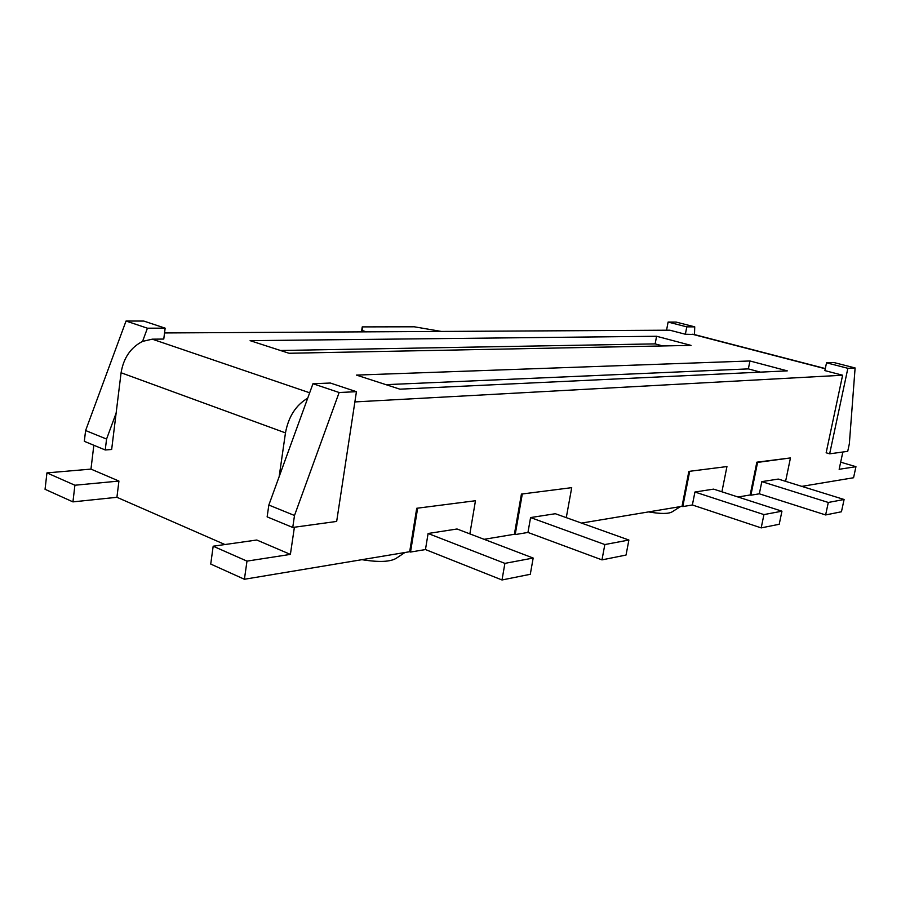 <?xml version="1.0" encoding="UTF-8"?>
<svg xmlns="http://www.w3.org/2000/svg" width="901" height="901" viewBox="0 0 901 901"><rect width="100%" height="100%" fill="white"/><g stroke="black" fill="none" stroke-linecap="round" stroke-linejoin="round"><path stroke-width="1.35" d="M841.444 511.768L825.631 514.944L828.301 502.465L844.102 499.492L841.444 511.768M828.301 502.465L761.829 481.63L759.329 493.804L825.631 514.944M761.829 481.63L778.295 479.073L844.102 499.492M785.593 481.337L790.459 457.933L757.583 462.404L750.882 495.212L759.329 493.804M757.583 462.404L756.851 462.179L750.161 494.976L750.882 495.212M756.851 462.179L790.459 457.933M840.667 462.168L855.95 466.695L853.562 477.744L801.811 486.371M750.161 494.976L738.009 497.003M721.904 491.8L726.949 466.56L688.86 471.392L682.023 506.328L581.505 523.087M566.279 517.636L571.718 487.655L521.42 494.086L514.381 534.27L484.096 539.316M469.86 533.888L475.469 500.731L416.724 508.277L409.685 551.716L244.408 579.264L246.987 561.12L290.392 554.397L294.39 527.231M224.946 544.542L116.916 497.296L72.936 501.88L74.907 485.234L118.932 481.066L116.916 497.296M855.95 466.695L839.146 469.297L842.852 452.009M842.615 375.221L824.888 370.604L826.521 362.81L847.864 368.306L829.663 453.822L826.149 452.786L842.615 375.221L354.881 401.925M118.932 481.066L90.967 469.106L93.839 445.263M164.545 332.942L669.803 330.194L685.368 334.248L686.787 326.872L668.103 322.062L676.133 322.085L694.739 326.849L694.491 334.586M292.746 527.457L267.135 516.87L268.836 505.044L279.152 476.674L285.471 432.885C288.455 416.724 295.866 405.157 307.714 398.163L312.962 383.725L339.136 392.509L356.436 391.687L336.67 521.431L292.746 527.457L294.503 515.485L339.136 392.509M165.153 328.155L143.788 321.06L126.039 321.026L85.606 430.532L84.322 441.321L105.237 449.971L111.656 449.486L121.083 372.755C123.561 357.9 130.724 347.448 142.561 341.389L152.292 339.17L163.768 339.069L165.153 328.155L147.426 328.201L142.561 341.389M244.408 579.264L210.733 564.06L213.177 546.209L256.785 540.014L290.392 554.397M391.732 554.712L403.839 552.696M672.619 507.894L680.323 506.621M312.962 383.725L330.34 383.026L356.436 391.687M694.018 334.462L685.368 334.248M399.92 389.176L356.458 375.098L749.947 360.974L787.294 370.863L399.92 389.176M691.056 345.398L289.007 353.26L250.106 340.657L656.581 336.264L691.056 345.398M829.663 453.822L847.717 451.345L849.35 443.788L855.105 367.957L833.864 362.517L826.521 362.81M688.86 471.392L726.949 466.56M682.023 506.328L682.778 506.587L689.614 471.64M521.42 494.086L571.718 487.655M514.381 534.27L515.192 534.575L522.231 494.379M416.724 508.277L475.469 500.731M409.685 551.716L410.518 552.054L417.568 508.603M666.56 330.216L668.103 322.062M441.422 331.444L414.28 326.793L362.247 326.894L362.72 330.701L366.516 331.85M362.54 331.872L362.72 330.701M90.967 469.106L46.942 472.89L45.05 489.299L72.936 501.88M279.152 476.674L307.714 398.163M213.177 546.209L246.987 561.12M46.942 472.89L74.907 485.234M105.237 449.971L106.566 439.057L116.128 413.131M425.463 549.554L502.003 579.974L530.295 574.286L533.178 558.046L457.044 528.988L428.099 533.493L425.463 549.554L410.518 552.054M527.952 532.446L601.969 559.881L626.037 555.05L628.887 540.026L555.32 513.716L530.576 517.568L527.952 532.446L515.192 534.575M692.373 504.977L761.199 527.896L779.219 524.269L781.944 511.194L713.615 489.119L694.93 492.025L692.373 504.977L682.778 506.587M361.898 559.679C378.972 562.415 390.46 561.92 396.384 558.203L404.909 552.516M648.54 511.914C660.76 513.953 668.598 513.942 672.078 511.881L680.446 506.599M268.836 505.044L294.503 515.485M686.787 326.872L694.739 326.849M749.947 360.974L748.359 368.892L386 384.659M748.359 368.892L760.467 372.136M662.809 345.95L655.151 343.889L656.581 336.264M655.151 343.889L280.448 350.489M847.864 368.306L855.105 367.957M126.039 321.026L147.426 328.201M85.606 430.532L106.566 439.057M361.492 331.872L362.247 326.894M694.93 492.025L763.935 514.595L781.944 511.194M761.199 527.896L763.935 514.595M530.576 517.568L604.841 544.553L628.887 540.026M601.969 559.881L604.841 544.553M428.099 533.493L504.898 563.373L533.178 558.046M502.003 579.974L504.898 563.373M285.471 432.885L121.083 372.755M309.662 392.791L152.292 339.17M692.137 334.192L825.271 368.768M693.432 334.316L825.316 368.565"/></g></svg>
